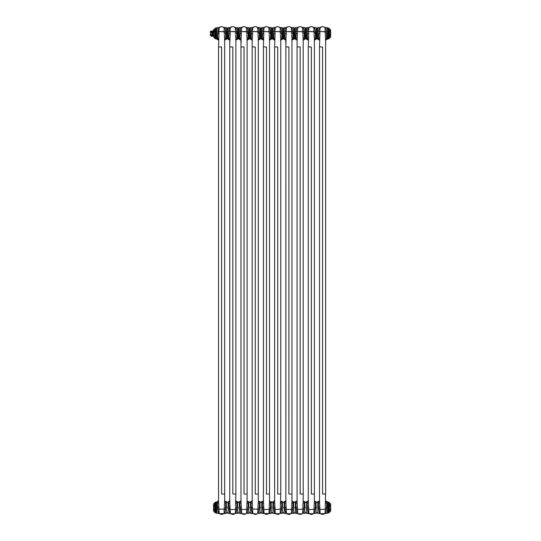 <?xml version="1.0" encoding="UTF-8"?>
<svg xmlns="http://www.w3.org/2000/svg" width="541" height="541" viewBox="0 0 541 541"><rect width="100%" height="100%" fill="white"/><g stroke="black" fill="none" stroke-linecap="round" stroke-linejoin="round"><path stroke-width="0.81" d="M224.643 496.834L224.657 502.528L224.657 494.007L221.607 494.007L221.607 344.062M225.888 502.67L225.874 502.136A1.217 1.123 180 0 1 224.671 501.013L224.671 502.528M225.874 502.136L225.874 503.387A1.217 0.866 180 0 1 224.643 502.528L224.292 506.464M225.529 505.531L225.617 505.084M224.366 509.392L224.278 508.317M218.544 501.013L218.544 496.834L218.544 501.013A1.217 1.123 180 0 1 217.326 502.136L217.326 502.136A1.217 1.123 0 0 0 218.544 501.013L218.544 502.528A1.217 0.866 0 0 1 217.326 503.387L217.326 502.136M218.949 33.941L218.557 46.993L221.607 46.993L221.607 494.007M224.671 494.007L224.671 38.472L224.319 34.644M225.874 503.387L225.049 512.76C224.177 513.551 224.177 513.551 225.049 512.76C224.177 513.551 224.177 513.551 225.049 512.76A1.217 1.035 -143.4 0 0 224.069 513.125C223.447 513.808 223.447 513.808 224.069 513.125C223.447 513.808 223.447 513.808 224.069 513.125C223.447 513.808 223.447 513.808 224.069 513.125C223.447 513.808 223.447 513.808 224.069 513.125C223.447 513.808 223.447 513.808 224.069 513.125C223.447 513.808 223.447 513.808 224.069 513.125A3.05 3.05 0 0 1 223.575 513.646L223.582 513.639A3.05 3.05 0 0 1 219.173 513.125C219.802 513.815 219.802 513.815 219.173 513.125C219.802 513.815 219.802 513.815 219.173 513.125C219.802 513.815 219.802 513.815 219.173 513.125L218.544 501.162M224.772 501.318L224.481 500.851L226.361 501.676L226.361 513.382L223.555 513.659A3.05 3.05 0 0 1 219.173 513.125A1.217 1.035 -36.6 0 0 218.192 512.76L217.326 503.387M225.327 507.526L224.258 507.526L224.069 513.125A3.05 3.05 0 0 1 223.575 513.646L224.069 513.125A3.05 3.05 0 0 1 219.173 513.125C220.802 514.748 222.432 514.748 224.069 513.125A3.05 3.05 0 0 1 219.173 513.125M218.78 511.401L219.078 512.976M223.595 27.368L226.361 27.618L226.361 39.324L224.671 39.987A1.217 1.123 0 0 1 225.888 38.864L225.489 31.858L225.347 33.474L224.285 33.474L224.069 27.875C223.419 27.172 223.419 27.172 224.069 27.875C223.419 27.172 223.419 27.172 224.069 27.875C223.419 27.172 223.419 27.172 224.069 27.875C223.419 27.172 223.419 27.172 224.069 27.875A3.05 3.05 0 0 0 219.173 27.875C219.802 27.185 219.802 27.185 219.173 27.875C219.802 27.185 219.802 27.185 219.173 27.875C219.802 27.185 219.802 27.185 219.173 27.875C219.802 27.185 219.802 27.185 219.173 27.875A1.217 1.035 36.6 0 1 218.192 28.24L218.037 28.443M218.544 39.987L218.544 38.472L218.544 39.987A1.217 1.123 0 0 0 217.34 38.864L217.888 33.474L218.956 33.474L218.855 31.52L225.489 31.858L225.117 28.321M218.544 38.472L218.544 39.764M225.049 28.24C224.143 27.422 224.143 27.422 225.049 28.24A1.217 1.035 -36.6 0 1 224.082 27.895M225.888 37.613A1.217 0.866 0 0 0 224.671 38.472L224.501 40.149M217.34 38.864L217.34 37.613A1.217 0.866 0 0 1 218.571 38.472M217.888 33.474L218.192 28.24C219.071 27.442 219.071 27.442 218.192 28.24M217.752 31.858L218.855 31.52L219.173 27.875A3.05 3.05 0 0 1 224.069 27.875L223.548 27.334M216.001 37.349L216.001 33.474M226.361 27.618L227.213 28.47L227.213 33.474C227.213 39.892 227.213 39.892 227.213 33.474C227.213 27.05 227.213 27.05 227.213 33.474C227.213 27.05 227.213 27.05 227.213 33.474C227.213 39.892 227.213 39.892 227.213 33.474L227.213 38.472L226.361 39.324M218.422 501.311L218.706 500.851L216.853 501.676L216.853 513.382L223.568 513.652L224.069 513.125L223.305 513.95M218.192 512.76C219.071 513.558 219.071 513.558 218.192 512.76M216.001 507.526L216.001 503.651M227.213 507.526C227.213 513.95 227.213 513.95 227.213 507.526C227.213 501.108 227.213 501.108 227.213 507.526C227.213 501.108 227.213 501.108 227.213 507.526C227.213 513.95 227.213 513.95 227.213 507.526M235.511 506.464L235.869 494.007L232.826 494.007L232.826 344.062M236.748 505.531L236.836 505.084M235.578 509.392L235.491 508.317M229.641 501.311L229.763 496.834L229.763 501.013A1.217 1.123 180 0 1 228.545 502.136L228.545 502.136A1.217 1.123 0 0 0 229.763 501.013L229.763 502.528L229.925 500.851L227.213 502.528L226.361 501.676M229.79 39.993L229.776 46.993L232.826 46.993L232.826 494.007M229.776 44.166L230.168 33.941M235.883 494.007L235.883 38.472L235.538 34.644M237.107 502.67L236.261 512.76C235.396 513.551 235.396 513.551 236.261 512.76C235.396 513.551 235.396 513.551 236.261 512.76A1.217 1.035 -143.4 0 0 235.288 513.125C234.666 513.808 234.666 513.808 235.288 513.125C234.666 513.808 234.666 513.808 235.288 513.125C234.666 513.808 234.666 513.808 235.288 513.125C234.666 513.808 234.666 513.808 235.288 513.125C234.666 513.808 234.666 513.808 235.288 513.125C234.666 513.808 234.666 513.808 235.288 513.125A3.05 3.05 0 0 1 234.787 513.646L235.288 513.125A3.05 3.05 0 0 1 230.385 513.125C231.014 513.815 231.014 513.815 230.385 513.125C231.014 513.815 231.014 513.815 230.385 513.125C231.014 513.815 231.014 513.815 230.385 513.125L229.763 502.528A1.217 0.866 0 0 1 228.545 503.387L228.545 502.136M237.093 502.136A1.217 1.123 180 0 1 235.883 501.013L237.58 501.676L237.58 513.382L235.578 513.362M235.551 513.382L234.794 513.639A3.05 3.05 0 0 0 235.288 513.125A3.05 3.05 0 0 1 230.385 513.125A1.217 1.035 -36.6 0 0 229.411 512.76L229.08 507.526L228.951 509.142L230.047 509.48L235.592 509.48L235.288 513.125L234.517 513.95M230.385 513.125A3.05 3.05 0 0 0 230.885 513.646A3.05 3.05 0 0 1 230.385 513.125C232.021 514.748 233.651 514.748 235.288 513.125L234.774 513.659A3.05 3.05 0 0 1 230.892 513.659L234.774 513.659A3.05 3.05 0 0 1 230.892 513.659L228.072 513.382L228.072 501.676M229.993 511.265L230.297 512.976M229.763 501.162L229.763 46.993M230.148 507.526L229.08 507.526L228.545 503.387M236.545 507.526L235.477 507.526L235.592 509.48L236.694 509.142M235.565 27.632L237.58 27.618L237.58 39.324L235.883 39.987A1.217 1.123 0 0 1 237.107 38.864L236.708 31.858L236.566 33.474L235.504 33.474L235.288 27.875C234.638 27.172 234.638 27.172 235.288 27.875C234.638 27.172 234.638 27.172 235.288 27.875C234.638 27.172 234.638 27.172 235.288 27.875A3.05 3.05 0 0 0 230.385 27.875C231.014 27.185 231.014 27.185 230.385 27.875C231.014 27.185 231.014 27.185 230.385 27.875C231.014 27.185 231.014 27.185 230.385 27.875C231.014 27.185 231.014 27.185 230.385 27.875A1.217 1.035 36.6 0 1 229.411 28.24L229.256 28.443M229.763 39.987L229.763 38.472L229.763 39.987A1.217 1.123 0 0 0 228.559 38.864L229.107 33.474L230.175 33.474L230.074 31.52L236.708 31.858L236.329 28.321M229.763 38.472L229.763 39.764M229.107 33.474L229.073 32.737M236.261 28.24C235.362 27.422 235.362 27.422 236.261 28.24A1.217 1.035 -36.6 0 1 235.301 27.895M237.107 37.613A1.217 0.866 0 0 0 235.883 38.472L235.72 40.149M228.559 38.864L228.559 37.613A1.217 0.866 0 0 1 229.79 38.472M235.551 27.618L234.767 27.334L235.288 27.875A3.05 3.05 0 0 0 230.385 27.875L230.074 31.52L228.965 31.858L229.411 28.24C230.29 27.442 230.29 27.442 229.411 28.24M237.58 27.618L238.432 28.47L238.432 33.474C238.432 39.892 238.432 39.892 238.432 33.474C238.432 27.05 238.432 27.05 238.432 33.474C238.432 27.05 238.432 27.05 238.432 33.474C238.432 39.892 238.432 39.892 238.432 33.474L238.432 38.472L237.58 39.324M229.411 512.76C230.29 513.558 230.29 513.558 229.411 512.76M238.432 507.526C238.432 513.95 238.432 513.95 238.432 507.526C238.432 501.108 238.432 501.108 238.432 507.526C238.432 501.108 238.432 501.108 238.432 507.526C238.432 513.95 238.432 513.95 238.432 507.526M247.088 496.834L247.088 502.528L247.088 494.007L244.038 494.007L244.038 344.062M248.319 502.67L248.312 502.136A1.217 1.123 180 0 1 247.102 501.013L246.723 506.464M247.075 501.013L247.075 496.834M247.967 505.531L248.049 505.084M246.797 509.392L246.71 508.317M240.982 501.013L240.982 496.834L240.982 501.013A1.217 1.123 180 0 1 239.764 502.136L239.764 502.136A1.217 1.123 0 0 0 240.982 501.013L240.982 502.528A1.217 0.866 0 0 1 239.764 503.387L239.764 502.136M239.771 38.864L239.771 37.613L239.771 38.864A1.217 1.123 0 0 1 240.982 39.987L240.982 496.834M240.982 39.987L241.381 33.941M247.102 494.007L247.102 38.472L246.757 34.644M248.312 502.136L247.48 512.76C246.608 513.551 246.608 513.551 247.48 512.76C246.608 513.551 246.608 513.551 247.48 512.76A1.217 1.035 -143.4 0 0 246.5 513.125C245.878 513.808 245.878 513.808 246.5 513.125C245.878 513.808 245.878 513.808 246.5 513.125C245.878 513.808 245.878 513.808 246.5 513.125C245.878 513.808 245.878 513.808 246.5 513.125C245.878 513.808 245.878 513.808 246.5 513.125C245.878 513.808 245.878 513.808 246.5 513.125A3.05 3.05 0 0 1 246.006 513.646L246.054 513.612M247.203 501.318L248.799 501.676L248.799 513.382L246.791 513.362M246.033 513.625L246.013 513.639A3.05 3.05 0 0 0 246.5 513.125A3.05 3.05 0 0 1 241.604 513.125C242.233 513.815 242.233 513.815 241.604 513.125C242.233 513.815 242.233 513.815 241.604 513.125C242.233 513.815 242.233 513.815 241.604 513.125L240.982 501.162M246.77 513.382L245.993 513.659A3.05 3.05 0 0 1 241.604 513.125A1.217 1.035 -36.6 0 0 240.623 512.76L240.299 507.526L240.17 509.142L241.266 509.48M241.212 511.265L241.516 512.976M241.367 507.526L240.299 507.526L239.764 503.387M247.758 507.526L246.696 507.526L246.5 513.125A3.05 3.05 0 0 1 241.604 513.125C243.24 514.748 244.87 514.748 246.5 513.125L245.993 513.659A3.05 3.05 0 0 1 241.604 513.125M246.784 27.632L248.799 27.618L248.799 39.324L247.102 39.987A1.217 1.123 0 0 1 248.319 38.864L247.927 31.858L247.785 33.474L246.716 33.474L246.5 27.875C245.857 27.172 245.857 27.172 246.5 27.875C245.857 27.172 245.857 27.172 246.5 27.875C245.857 27.172 245.857 27.172 246.5 27.875C245.857 27.172 245.857 27.172 246.5 27.875A3.05 3.05 0 0 0 241.604 27.875C242.233 27.185 242.233 27.185 241.604 27.875C242.233 27.185 242.233 27.185 241.604 27.875C242.233 27.185 242.233 27.185 241.604 27.875C242.233 27.185 242.233 27.185 241.604 27.875A1.217 1.035 36.6 0 1 240.623 28.24L240.475 28.443M241.009 38.472A1.217 0.866 0 0 0 239.771 37.613L240.326 33.474L241.387 33.474L241.293 31.52L247.927 31.858L247.548 28.321M240.982 38.472L240.982 39.764M240.887 39.689L241.009 44.166L241.164 40.149L239.284 39.324L239.284 27.618L238.432 28.47L238.432 38.472L239.284 39.324M240.326 33.474L240.292 32.737M247.48 28.24C246.574 27.422 246.574 27.422 247.48 28.24A1.217 1.035 -36.6 0 1 246.52 27.895M248.319 37.613A1.217 0.866 0 0 0 247.102 38.472L246.939 40.149M246.77 27.618L245.986 27.334L246.5 27.875A3.05 3.05 0 0 0 241.604 27.875L241.293 31.52L240.184 31.858L240.623 28.24C241.502 27.442 241.502 27.442 240.623 28.24M248.799 27.618L249.651 28.47L249.651 33.474C249.651 39.892 249.651 39.892 249.651 33.474C249.651 27.05 249.651 27.05 249.651 33.474C249.651 27.05 249.651 27.05 249.651 33.474C249.651 39.892 249.651 39.892 249.651 33.474L249.651 38.472L248.799 39.324M240.86 501.311L241.144 500.851L239.284 501.676L239.284 513.382L245.736 513.95M240.623 512.76C241.509 513.558 241.509 513.558 240.623 512.76M249.651 507.526C249.651 513.95 249.651 513.95 249.651 507.526C249.651 501.108 249.651 501.108 249.651 507.526C249.651 501.108 249.651 501.108 249.651 507.526C249.651 513.95 249.651 513.95 249.651 507.526M258.294 501.013L258.307 494.007L255.257 494.007L255.257 344.062M259.538 502.67L259.524 502.136A1.217 1.123 180 0 1 258.321 501.013L258.321 502.528M259.524 502.136L259.524 503.387A1.217 0.866 180 0 1 258.294 502.528L257.942 506.464M259.186 505.531L259.267 505.084M258.016 509.392L257.929 508.317M252.201 501.013L252.201 496.834L252.201 501.013A1.217 1.123 180 0 1 250.977 502.136L250.977 502.136A1.217 1.123 0 0 0 252.201 501.013L252.201 502.528A1.217 0.866 0 0 1 250.977 503.387L250.977 502.136M250.99 38.864L250.99 37.613L250.99 38.864A1.217 1.123 0 0 1 252.201 39.987L252.201 496.834M252.221 39.993L252.6 33.941M258.321 494.007L258.321 38.472L257.976 34.644M259.524 503.387L258.699 512.76C257.827 513.551 257.827 513.551 258.699 512.76C257.827 513.551 257.827 513.551 258.699 512.76A1.217 1.035 -143.4 0 0 257.719 513.125C257.097 513.808 257.097 513.808 257.719 513.125C257.097 513.808 257.097 513.808 257.719 513.125C257.097 513.808 257.097 513.808 257.719 513.125C257.097 513.808 257.097 513.808 257.719 513.125C257.097 513.808 257.097 513.808 257.719 513.125C257.097 513.808 257.097 513.808 257.719 513.125A3.05 3.05 0 0 1 257.225 513.646L257.266 513.612M258.422 501.318L260.011 501.676L260.011 513.382L258.01 513.362M257.245 513.625L257.218 513.652A3.05 3.05 0 0 1 252.823 513.125C253.452 513.815 253.452 513.815 252.823 513.125C253.452 513.815 253.452 513.815 252.823 513.125C253.452 513.815 253.452 513.815 252.823 513.125L252.201 501.162M252.424 511.265L252.728 512.976M252.579 507.526L251.518 507.526L251.389 509.142L250.977 503.387M258.977 507.526L257.908 507.526L257.719 513.125A3.05 3.05 0 0 1 252.823 513.125A1.217 1.035 -36.6 0 0 251.842 512.76L251.389 509.142L259.132 509.142M257.245 27.368L260.011 27.618L260.011 39.324L258.321 39.987A1.217 1.123 0 0 1 259.538 38.864L259.139 31.858L259.004 33.474L257.935 33.474L257.719 27.875C257.076 27.172 257.076 27.172 257.719 27.875C257.076 27.172 257.076 27.172 257.719 27.875C257.076 27.172 257.076 27.172 257.719 27.875C257.076 27.172 257.076 27.172 257.719 27.875A3.05 3.05 0 0 0 252.823 27.875C253.452 27.185 253.452 27.185 252.823 27.875C253.452 27.185 253.452 27.185 252.823 27.875C253.452 27.185 253.452 27.185 252.823 27.875C253.452 27.185 253.452 27.185 252.823 27.875A1.217 1.035 36.6 0 1 251.842 28.24L251.687 28.443M252.201 39.764L252.201 38.472A1.217 0.866 0 0 0 250.99 37.613L251.538 33.474L252.606 33.474L252.505 31.52L259.139 31.858L258.767 28.321M251.538 33.474L251.511 32.737M258.699 28.24C257.793 27.422 257.793 27.422 258.699 28.24A1.217 1.035 -36.6 0 1 257.732 27.895M259.538 37.613A1.217 0.866 0 0 0 258.321 38.472L258.158 40.149M257.198 27.334L257.719 27.875A3.05 3.05 0 0 0 252.823 27.875L252.505 31.52L251.403 31.858L251.842 28.24C252.721 27.442 252.721 27.442 251.842 28.24M260.011 27.618L260.87 28.47L260.87 33.474C260.87 39.892 260.87 39.892 260.87 33.474C260.87 27.05 260.87 27.05 260.87 33.474C260.87 27.05 260.87 27.05 260.87 33.474C260.87 39.892 260.87 39.892 260.87 33.474L260.87 38.472L260.011 39.324M252.079 501.311L252.363 500.851L250.503 501.676L250.503 513.382L253.33 513.659A3.05 3.05 0 0 1 252.823 513.125C254.453 514.748 256.089 514.748 257.719 513.125A3.05 3.05 0 0 1 252.823 513.125M251.842 512.76C252.721 513.558 252.721 513.558 251.842 512.76M260.87 507.526C260.87 513.95 260.87 513.95 260.87 507.526C260.87 501.108 260.87 501.108 260.87 507.526C260.87 501.108 260.87 501.108 260.87 507.526C260.87 513.95 260.87 513.95 260.87 507.526M269.513 501.013L269.526 494.007L266.476 494.007L266.476 344.062M270.757 502.67L270.743 502.136A1.217 1.123 180 0 1 269.54 501.013L269.54 502.528M270.743 502.136L270.743 503.387A1.217 0.866 180 0 1 269.513 502.528L269.161 506.464M270.399 505.531L270.486 505.084M269.235 509.392L269.147 508.317M263.413 501.013L263.413 496.834L263.413 501.013A1.217 1.123 180 0 1 262.196 502.136L262.196 502.136A1.217 1.123 0 0 0 263.413 501.013L263.413 502.528A1.217 0.866 0 0 1 262.196 503.387L262.196 502.136M263.819 33.941L263.426 46.993L266.476 46.993L266.476 494.007M269.54 494.007L269.54 38.472L269.188 34.644M270.743 503.387L269.918 512.76C269.046 513.551 269.046 513.551 269.918 512.76C269.046 513.551 269.046 513.551 269.918 512.76A1.217 1.035 -143.4 0 0 268.938 513.125C268.316 513.808 268.316 513.808 268.938 513.125C268.316 513.808 268.316 513.808 268.938 513.125C268.316 513.808 268.316 513.808 268.938 513.125C268.316 513.808 268.316 513.808 268.938 513.125C268.316 513.808 268.316 513.808 268.938 513.125C268.316 513.808 268.316 513.808 268.938 513.125A3.05 3.05 0 0 1 268.444 513.646L268.451 513.639A3.05 3.05 0 0 1 264.042 513.125C264.671 513.815 264.671 513.815 264.042 513.125C264.671 513.815 264.671 513.815 264.042 513.125C264.671 513.815 264.671 513.815 264.042 513.125L263.413 501.162M269.641 501.318L271.23 501.676L271.23 513.382L268.424 513.659A3.05 3.05 0 0 1 264.042 513.125A1.217 1.035 -36.6 0 0 263.061 512.76L262.737 507.526L262.608 509.142L263.704 509.48L269.242 509.48L268.938 513.125A3.05 3.05 0 0 1 264.042 513.125C265.672 514.748 267.308 514.748 268.938 513.125A3.05 3.05 0 0 1 264.042 513.125M263.291 501.311L263.575 500.851L261.722 501.676L261.722 513.382L268.485 513.612L268.174 513.95L268.938 513.125A3.05 3.05 0 0 1 268.444 513.646L268.174 513.95M263.643 511.265L263.947 512.976M263.798 507.526L262.737 507.526L262.196 503.387M270.196 507.526L269.127 507.526L269.242 509.48L270.344 509.142M268.464 27.368L271.23 27.618L271.23 39.324L269.54 39.987A1.217 1.123 0 0 1 270.757 38.864L270.358 31.858L270.216 33.474L269.154 33.474L268.938 27.875C268.289 27.172 268.289 27.172 268.938 27.875C268.289 27.172 268.289 27.172 268.938 27.875C268.289 27.172 268.289 27.172 268.938 27.875C268.289 27.172 268.289 27.172 268.938 27.875A3.05 3.05 0 0 0 264.042 27.875C264.671 27.185 264.671 27.185 264.042 27.875C264.671 27.185 264.671 27.185 264.042 27.875C264.671 27.185 264.671 27.185 264.042 27.875C264.671 27.185 264.671 27.185 264.042 27.875A1.217 1.035 36.6 0 1 263.061 28.24L262.906 28.443M263.413 39.987L263.413 38.472L263.413 39.987A1.217 1.123 0 0 0 262.209 38.864L262.757 33.474L263.825 33.474L263.724 31.52L270.358 31.858L269.986 28.321M263.413 38.472L263.413 39.764M262.757 33.474L262.73 32.737M269.918 28.24C269.012 27.422 269.012 27.422 269.918 28.24A1.217 1.035 -36.6 0 1 268.951 27.895M270.757 37.613A1.217 0.866 0 0 0 269.54 38.472L269.371 40.149M262.209 38.864L262.209 37.613A1.217 0.866 0 0 1 263.44 38.472M268.417 27.334L268.938 27.875A3.05 3.05 0 0 0 264.042 27.875L263.724 31.52L262.622 31.858L263.061 28.24C263.94 27.442 263.94 27.442 263.061 28.24M271.23 27.618L272.082 28.47L272.082 33.474C272.082 39.892 272.082 39.892 272.082 33.474C272.082 27.05 272.082 27.05 272.082 33.474C272.082 27.05 272.082 27.05 272.082 33.474C272.082 39.892 272.082 39.892 272.082 33.474L272.082 38.472L271.23 39.324M263.061 512.76C263.94 513.558 263.94 513.558 263.061 512.76M272.082 507.526C272.082 513.95 272.082 513.95 272.082 507.526C272.082 501.108 272.082 501.108 272.082 507.526C272.082 501.108 272.082 501.108 272.082 507.526C272.082 513.95 272.082 513.95 272.082 507.526M280.38 506.464L280.745 494.007L277.695 494.007L277.695 344.062M281.618 505.531L281.705 505.084M280.448 509.392L280.36 508.317M274.632 501.013L274.632 496.834L274.632 501.013A1.217 1.123 180 0 1 273.415 502.136L273.415 502.136A1.217 1.123 0 0 0 274.632 501.013L274.632 502.528A1.217 0.866 0 0 1 273.415 503.387L273.415 502.136M275.038 33.941L274.645 46.993L277.695 46.993L277.695 494.007M280.752 494.007L280.752 38.472L280.407 34.644M281.976 502.67L281.131 512.76C280.265 513.551 280.265 513.551 281.131 512.76C280.265 513.551 280.265 513.551 281.131 512.76A1.217 1.035 -143.4 0 0 280.157 513.125C279.535 513.808 279.535 513.808 280.157 513.125C279.535 513.808 279.535 513.808 280.157 513.125C279.535 513.808 279.535 513.808 280.157 513.125C279.535 513.808 279.535 513.808 280.157 513.125C279.535 513.808 279.535 513.808 280.157 513.125C279.535 513.808 279.535 513.808 280.157 513.125A3.05 3.05 0 0 1 279.656 513.646L279.663 513.639A3.05 3.05 0 0 1 275.761 513.659L279.65 513.652A3.05 3.05 0 0 1 275.761 513.659L272.941 513.382L272.941 501.676L274.794 500.851L274.517 501.304M281.962 502.136A1.217 1.123 180 0 1 280.752 501.013L282.449 501.676L282.449 513.382L280.448 513.362M281.415 507.526L280.346 507.526L280.157 513.125A3.05 3.05 0 0 1 279.656 513.646L280.157 513.125A3.05 3.05 0 0 1 275.254 513.125C275.89 513.815 275.89 513.815 275.254 513.125C275.89 513.815 275.89 513.815 275.254 513.125C275.89 513.815 275.89 513.815 275.254 513.125L274.632 501.162M280.421 513.382L279.643 513.659L280.157 513.125A3.05 3.05 0 0 1 275.254 513.125A3.05 3.05 0 0 0 275.754 513.646A3.05 3.05 0 0 1 275.254 513.125A1.217 1.035 -36.6 0 0 274.28 512.76L273.949 507.526L273.827 509.142L274.923 509.48L281.563 509.142M274.862 511.265L275.166 512.976M275.017 507.526L273.949 507.526L273.415 503.387M280.434 27.632L282.449 27.618L282.449 39.324L280.752 39.987A1.217 1.123 0 0 1 281.976 38.864L281.577 31.858L281.435 33.474L280.373 33.474L280.157 27.875C279.508 27.172 279.508 27.172 280.157 27.875C279.508 27.172 279.508 27.172 280.157 27.875C279.508 27.172 279.508 27.172 280.157 27.875A3.05 3.05 0 0 0 275.254 27.875C275.883 27.185 275.883 27.185 275.254 27.875C275.883 27.185 275.883 27.185 275.254 27.875C275.883 27.185 275.883 27.185 275.254 27.875C275.883 27.185 275.883 27.185 275.254 27.875A1.217 1.035 36.6 0 1 274.28 28.24L274.125 28.443M274.632 39.987L274.632 38.472L274.632 39.987A1.217 1.123 0 0 0 273.428 38.864L273.976 33.474L275.044 33.474L274.943 31.52L281.577 31.858L281.131 28.24C280.231 27.422 280.231 27.422 281.131 28.24A1.217 1.035 -36.6 0 1 280.17 27.895M274.632 38.472L274.632 39.764M273.976 33.474L273.942 32.737M281.976 37.613A1.217 0.866 0 0 0 280.752 38.472L280.59 40.149M273.428 38.864L273.428 37.613A1.217 0.866 0 0 1 274.659 38.472M280.421 27.618L279.636 27.334L280.157 27.875A3.05 3.05 0 0 0 275.254 27.875L274.943 31.52L273.834 31.858L274.28 28.24C275.159 27.442 275.159 27.442 274.28 28.24M282.449 27.618L283.301 28.47L283.301 33.474C283.301 39.892 283.301 39.892 283.301 33.474C283.301 27.05 283.301 27.05 283.301 33.474C283.301 27.05 283.301 27.05 283.301 33.474C283.301 39.892 283.301 39.892 283.301 33.474L283.301 38.472L282.449 39.324M274.28 512.76C275.159 513.558 275.159 513.558 274.28 512.76M283.301 507.526C283.301 513.95 283.301 513.95 283.301 507.526C283.301 501.108 283.301 501.108 283.301 507.526C283.301 501.108 283.301 501.108 283.301 507.526C283.301 513.95 283.301 513.95 283.301 507.526M291.957 496.834L291.957 502.528L291.957 494.007L288.914 494.007L288.914 46.993L285.864 46.993L285.851 501.013A1.217 1.123 180 0 1 284.634 502.136L284.634 502.136A1.217 1.123 0 0 0 285.851 501.013L285.851 496.834M293.188 502.67L293.181 502.136A1.217 1.123 180 0 1 291.971 501.013L291.592 506.464M291.944 501.013L291.944 496.834M292.837 505.531L292.918 505.084M291.667 509.392L291.579 508.317M284.64 38.864L284.64 37.613L284.64 38.864A1.217 1.123 0 0 1 285.851 39.987L285.864 46.993M285.851 39.987L286.25 33.941M291.971 494.007L291.971 38.472L291.626 34.644M293.181 502.136L292.35 512.76C291.477 513.551 291.477 513.551 292.35 512.76C291.477 513.551 291.477 513.551 292.35 512.76A1.217 1.035 -143.4 0 0 291.369 513.125C290.747 513.808 290.747 513.808 291.369 513.125C290.747 513.808 290.747 513.808 291.369 513.125C290.747 513.808 290.747 513.808 291.369 513.125C290.747 513.808 290.747 513.808 291.369 513.125C290.747 513.808 290.747 513.808 291.369 513.125C290.747 513.808 290.747 513.808 291.369 513.125A3.05 3.05 0 0 1 290.875 513.646L290.923 513.612M292.072 501.318L293.668 501.676L293.668 513.382L291.66 513.362M290.902 513.625L290.882 513.639A3.05 3.05 0 0 0 291.369 513.125A3.05 3.05 0 0 1 286.473 513.125C287.102 513.815 287.102 513.815 286.473 513.125C287.102 513.815 287.102 513.815 286.473 513.125C287.102 513.815 287.102 513.815 286.473 513.125C287.102 513.815 287.102 513.815 286.473 513.125L285.851 502.528A1.217 0.866 0 0 1 284.634 503.387L284.634 502.136M291.64 513.382L290.862 513.659A3.05 3.05 0 0 1 286.75 513.443A3.05 3.05 0 0 0 286.973 513.646L290.869 513.652A3.05 3.05 0 0 1 286.98 513.659L284.153 513.382L284.153 501.676L286.013 500.851L285.851 502.528L285.851 501.162M286.081 511.265L286.385 512.976M286.236 507.526L285.168 507.526L285.039 509.142L284.634 503.387M292.627 507.526L291.565 507.526L291.369 513.125A3.05 3.05 0 0 1 286.473 513.125A1.217 1.035 -36.6 0 0 285.492 512.76L285.039 509.142L286.135 509.48M291.653 27.632L293.668 27.618L293.668 39.324L291.971 39.987A1.217 1.123 0 0 1 293.188 38.864L292.796 31.858L292.654 33.474L291.585 33.474L291.369 27.875C290.727 27.172 290.727 27.172 291.369 27.875C290.727 27.172 290.727 27.172 291.369 27.875C290.727 27.172 290.727 27.172 291.369 27.875C290.727 27.172 290.727 27.172 291.369 27.875A3.05 3.05 0 0 0 286.473 27.875C287.102 27.185 287.102 27.185 286.473 27.875C287.102 27.185 287.102 27.185 286.473 27.875C287.102 27.185 287.102 27.185 286.473 27.875C287.102 27.185 287.102 27.185 286.473 27.875A1.217 1.035 36.6 0 1 285.492 28.24L285.344 28.443M285.878 38.472A1.217 0.866 0 0 0 284.64 37.613L285.195 33.474L286.257 33.474L286.162 31.52L292.796 31.858L292.35 28.24C291.443 27.422 291.443 27.422 292.35 28.24A1.217 1.035 -36.6 0 1 291.389 27.895M285.851 38.472L285.851 39.764M285.756 39.689L285.878 44.166L286.04 40.149L284.153 39.324L284.153 27.618L283.301 28.47L283.301 38.472L284.153 39.324M285.195 33.474L285.161 32.737M293.188 37.613A1.217 0.866 0 0 0 291.971 38.472L291.809 40.149M291.64 27.618L290.855 27.334L291.369 27.875A3.05 3.05 0 0 0 286.473 27.875L286.162 31.52L285.053 31.858L285.492 28.24C286.372 27.442 286.372 27.442 285.492 28.24M293.668 27.618L294.52 28.47L294.52 33.474C294.52 39.892 294.52 39.892 294.52 33.474C294.52 27.05 294.52 27.05 294.52 33.474C294.52 27.05 294.52 27.05 294.52 33.474C294.52 39.892 294.52 39.892 294.52 33.474L294.52 38.472L293.668 39.324M285.492 512.76C286.378 513.558 286.378 513.558 285.492 512.76M294.52 507.526C294.52 513.95 294.52 513.95 294.52 507.526C294.52 501.108 294.52 501.108 294.52 507.526C294.52 501.108 294.52 501.108 294.52 507.526C294.52 513.95 294.52 513.95 294.52 507.526M303.163 501.013L303.176 494.007L300.127 494.007L300.127 344.062M304.407 502.67L304.394 502.136A1.217 1.123 180 0 1 303.19 501.013L303.19 502.528M304.394 502.136L304.394 503.387A1.217 0.866 180 0 1 303.163 502.528L302.811 506.464M304.056 505.531L304.137 505.084M302.886 509.392L302.798 508.317M297.07 501.013L297.07 496.834L297.07 501.013A1.217 1.123 180 0 1 295.846 502.136L295.846 502.136A1.217 1.123 0 0 0 297.07 501.013L297.07 502.528A1.217 0.866 0 0 1 295.846 503.387L295.846 502.136M295.859 38.864L295.859 37.613L295.859 38.864A1.217 1.123 0 0 1 297.07 39.987L297.07 496.834M297.09 39.993L297.469 33.941M303.19 494.007L303.19 38.472L302.845 34.644M304.394 503.387L303.569 512.76C302.696 513.551 302.696 513.551 303.569 512.76C302.696 513.551 302.696 513.551 303.569 512.76A1.217 1.035 -143.4 0 0 302.588 513.125C301.966 513.808 301.966 513.808 302.588 513.125C301.966 513.808 301.966 513.808 302.588 513.125C301.966 513.808 301.966 513.808 302.588 513.125C301.966 513.808 301.966 513.808 302.588 513.125C301.966 513.808 301.966 513.808 302.588 513.125C301.966 513.808 301.966 513.808 302.588 513.125A3.05 3.05 0 0 1 302.094 513.646L302.135 513.612M303.291 501.318L304.881 501.676L304.881 513.382L302.879 513.362M302.115 513.625L302.088 513.652A3.05 3.05 0 0 1 297.692 513.125C298.321 513.815 298.321 513.815 297.692 513.125C298.321 513.815 298.321 513.815 297.692 513.125C298.321 513.815 298.321 513.815 297.692 513.125C298.321 513.815 298.321 513.815 297.692 513.125L297.07 501.162M297.293 511.265L297.597 512.976M297.449 507.526L296.387 507.526L296.258 509.142L295.846 503.387M303.846 507.526L302.777 507.526L302.588 513.125A3.05 3.05 0 0 1 297.692 513.125A1.217 1.035 -36.6 0 0 296.711 512.76L296.258 509.142L297.354 509.48M302.115 27.368L304.881 27.618L304.881 39.324L303.19 39.987A1.217 1.123 0 0 1 304.407 38.864L304.008 31.858L303.873 33.474L302.804 33.474L302.588 27.875C301.946 27.172 301.946 27.172 302.588 27.875C301.946 27.172 301.946 27.172 302.588 27.875C301.946 27.172 301.946 27.172 302.588 27.875C301.946 27.172 301.946 27.172 302.588 27.875A3.05 3.05 0 0 0 297.692 27.875C298.321 27.185 298.321 27.185 297.692 27.875C298.321 27.185 298.321 27.185 297.692 27.875C298.321 27.185 298.321 27.185 297.692 27.875C298.321 27.185 298.321 27.185 297.692 27.875A1.217 1.035 36.6 0 1 296.711 28.24L296.556 28.443M297.07 39.764L297.07 38.472A1.217 0.866 0 0 0 295.859 37.613L296.407 33.474L297.476 33.474L297.374 31.52L304.008 31.858L303.569 28.24C302.662 27.422 302.662 27.422 303.569 28.24A1.217 1.035 -36.6 0 1 302.608 27.895M296.407 33.474L296.38 32.737M304.407 37.613A1.217 0.866 0 0 0 303.19 38.472L303.028 40.149M302.067 27.334L302.588 27.875A3.05 3.05 0 0 0 297.692 27.875L297.374 31.52L296.272 31.858L296.711 28.24C297.591 27.442 297.591 27.442 296.711 28.24M304.881 27.618L305.739 28.47L305.739 33.474C305.739 39.892 305.739 39.892 305.739 33.474C305.739 27.05 305.739 27.05 305.739 33.474C305.739 27.05 305.739 27.05 305.739 33.474C305.739 39.892 305.739 39.892 305.739 33.474L305.739 38.472L304.881 39.324M296.948 501.311L297.232 500.851L295.372 501.676L295.372 513.382L298.199 513.659A3.05 3.05 0 0 1 297.692 513.125C299.322 514.748 300.958 514.748 302.588 513.125A3.05 3.05 0 0 1 297.692 513.125M296.711 512.76C297.591 513.558 297.591 513.558 296.711 512.76M305.739 507.526C305.739 513.95 305.739 513.95 305.739 507.526C305.739 501.108 305.739 501.108 305.739 507.526C305.739 501.108 305.739 501.108 305.739 507.526C305.739 513.95 305.739 513.95 305.739 507.526M314.382 501.013L314.395 494.007L311.346 494.007L311.346 344.062M315.626 502.67L315.613 502.136A1.217 1.123 180 0 1 314.409 501.013L314.409 502.528M315.613 502.136L315.613 503.387A1.217 0.866 180 0 1 314.382 502.528L314.03 506.464M315.268 505.531L315.356 505.084M314.105 509.392L314.017 508.317M308.282 501.013L308.282 496.834L308.282 501.013A1.217 1.123 180 0 1 307.065 502.136L307.065 502.136A1.217 1.123 0 0 0 308.282 501.013L308.282 502.528A1.217 0.866 0 0 1 307.065 503.387L307.065 502.136M308.688 33.941L308.296 46.993L311.346 46.993L311.346 494.007M314.409 494.007L314.409 38.472L314.057 34.644M315.613 503.387L314.788 512.76C313.915 513.551 313.915 513.551 314.788 512.76C313.915 513.551 313.915 513.551 314.788 512.76A1.217 1.035 -143.4 0 0 313.807 513.125C313.185 513.808 313.185 513.808 313.807 513.125C313.185 513.808 313.185 513.808 313.807 513.125C313.185 513.808 313.185 513.808 313.807 513.125C313.185 513.808 313.185 513.808 313.807 513.125C313.185 513.808 313.185 513.808 313.807 513.125C313.185 513.808 313.185 513.808 313.807 513.125A3.05 3.05 0 0 1 313.313 513.646L313.32 513.639A3.05 3.05 0 0 1 309.182 513.443A3.05 3.05 0 0 0 309.405 513.646L313.307 513.652A3.05 3.05 0 0 1 309.418 513.659L306.591 513.382L306.591 501.676L308.444 500.851L308.167 501.304M314.51 501.318L316.1 501.676L316.1 513.382L314.098 513.362L313.043 513.95L313.807 513.125A3.05 3.05 0 0 1 308.911 513.125C309.54 513.815 309.54 513.815 308.911 513.125C309.54 513.815 309.54 513.815 308.911 513.125C309.54 513.815 309.54 513.815 308.911 513.125C309.54 513.815 309.54 513.815 308.911 513.125L308.282 501.162M313.334 513.625L313.807 513.125A3.05 3.05 0 0 1 308.911 513.125A1.217 1.035 -36.6 0 0 307.93 512.76L307.606 507.526L307.477 509.142L308.573 509.48L314.111 509.48L313.807 513.125A3.05 3.05 0 0 1 313.313 513.646L313.354 513.612M308.512 511.265L308.816 512.976M308.668 507.526L307.606 507.526L307.065 503.387M315.065 507.526L313.996 507.526L314.111 509.48L315.214 509.142M313.334 27.368L316.1 27.618L316.1 39.324L314.409 39.987A1.217 1.123 0 0 1 315.626 38.864L315.227 31.858L315.085 33.474L314.023 33.474L313.807 27.875C313.158 27.172 313.158 27.172 313.807 27.875C313.158 27.172 313.158 27.172 313.807 27.875C313.158 27.172 313.158 27.172 313.807 27.875C313.158 27.172 313.158 27.172 313.807 27.875A3.05 3.05 0 0 0 308.911 27.875C309.54 27.185 309.54 27.185 308.911 27.875C309.54 27.185 309.54 27.185 308.911 27.875C309.54 27.185 309.54 27.185 308.911 27.875C309.54 27.185 309.54 27.185 308.911 27.875A1.217 1.035 36.6 0 1 307.93 28.24L307.775 28.443M308.282 39.987L308.282 38.472L308.282 39.987A1.217 1.123 0 0 0 307.078 38.864L307.626 33.474L308.695 33.474L308.593 31.52L315.227 31.858L314.788 28.24C313.881 27.422 313.881 27.422 314.788 28.24A1.217 1.035 -36.6 0 1 313.821 27.895M308.282 38.472L308.282 39.764M307.626 33.474L307.599 32.737M315.626 37.613A1.217 0.866 0 0 0 314.409 38.472L314.24 40.149M307.078 38.864L307.078 37.613A1.217 0.866 0 0 1 308.309 38.472M313.286 27.334L313.807 27.875A3.05 3.05 0 0 0 308.911 27.875L308.593 31.52L307.491 31.858L307.93 28.24C308.81 27.442 308.81 27.442 307.93 28.24M316.1 27.618L316.952 28.47L316.952 33.474C316.952 39.892 316.952 39.892 316.952 33.474C316.952 27.05 316.952 27.05 316.952 33.474C316.952 27.05 316.952 27.05 316.952 33.474C316.952 39.892 316.952 39.892 316.952 33.474L316.952 38.472L316.1 39.324M307.93 512.76C308.81 513.558 308.81 513.558 307.93 512.76M316.952 507.526C316.952 513.95 316.952 513.95 316.952 507.526C316.952 501.108 316.952 501.108 316.952 507.526C316.952 501.108 316.952 501.108 316.952 507.526C316.952 513.95 316.952 513.95 316.952 507.526M325.249 506.464L325.614 494.007L322.564 494.007L322.564 344.062M319.501 501.013L319.501 496.834L319.501 501.013A1.217 1.123 180 0 1 318.284 502.136L318.284 502.136A1.217 1.123 0 0 0 319.501 501.013L319.501 502.528A1.217 0.866 0 0 1 318.284 503.387L318.284 502.136M319.907 33.941L319.515 46.993L322.564 46.993L322.564 494.007M325.621 494.007L325.621 38.472L325.269 34.516M326.845 502.67L326.007 512.76C325.134 513.551 325.134 513.551 326.007 512.76C325.134 513.551 325.134 513.551 326.007 512.76A1.217 1.035 -143.4 0 0 325.026 513.125C324.404 513.808 324.404 513.808 325.026 513.125C324.404 513.808 324.404 513.808 325.026 513.125C324.404 513.808 324.404 513.808 325.026 513.125C324.404 513.808 324.404 513.808 325.026 513.125C324.404 513.808 324.404 513.808 325.026 513.125C324.404 513.808 324.404 513.808 325.026 513.125A3.05 3.05 0 0 1 324.526 513.646L324.532 513.639A3.05 3.05 0 0 1 320.63 513.659L324.519 513.652A3.05 3.05 0 0 1 320.63 513.659L317.81 513.382L317.81 501.676L319.663 500.851L319.386 501.304M326.832 502.136A1.217 1.123 180 0 1 325.621 501.013L327.319 501.676L327.319 513.382L325.317 513.362M326.284 507.526L325.215 507.526L325.026 513.125A3.05 3.05 0 0 1 324.526 513.646L325.026 513.125A3.05 3.05 0 0 1 320.13 513.125C320.759 513.815 320.759 513.815 320.13 513.125C320.759 513.815 320.759 513.815 320.13 513.125C320.759 513.815 320.759 513.815 320.13 513.125C320.759 513.815 320.759 513.815 320.13 513.125L319.501 501.162M325.29 513.382L324.512 513.659L325.026 513.125A3.05 3.05 0 0 1 320.13 513.125A3.05 3.05 0 0 0 320.624 513.646A3.05 3.05 0 0 1 320.13 513.125A1.217 1.035 -36.6 0 0 319.149 512.76L318.818 507.526L318.696 509.142L319.792 509.48L326.433 509.142M319.731 511.265L320.035 512.976M319.887 507.526L318.818 507.526L318.284 503.387M325.31 27.632L327.319 27.618L327.319 39.324L325.621 39.987A1.217 1.123 0 0 1 326.845 38.864L326.304 33.474L325.242 33.474L325.026 27.875C324.377 27.172 324.377 27.172 325.026 27.875C324.377 27.172 324.377 27.172 325.026 27.875C324.377 27.172 324.377 27.172 325.026 27.875A3.05 3.05 0 0 0 320.13 27.875C320.752 27.185 320.752 27.185 320.13 27.875C320.752 27.185 320.752 27.185 320.13 27.875C320.752 27.185 320.752 27.185 320.13 27.875C320.752 27.185 320.752 27.185 320.13 27.875A1.217 1.035 36.6 0 1 319.149 28.24L318.994 28.443M319.501 39.987L319.501 38.472L319.501 39.987A1.217 1.123 0 0 0 318.297 38.864L318.845 33.474L319.914 33.474L319.812 31.52L326.446 31.858L326.007 28.24C325.1 27.422 325.1 27.422 326.007 28.24M319.501 38.472L319.501 39.764M318.845 33.474L318.811 32.737M326.304 33.474L326.446 31.858M326.845 37.613A1.217 0.866 0 0 0 325.621 38.472L325.459 40.149M318.297 38.864L318.297 37.613A1.217 0.866 0 0 1 319.528 38.472M325.29 27.618L324.505 27.334L325.026 27.875A3.05 3.05 0 0 0 320.13 27.875L319.812 31.52L318.703 31.858L319.149 28.24C320.029 27.442 320.029 27.442 319.149 28.24M328.171 33.474L328.171 37.349M319.149 512.76C320.029 513.558 320.029 513.558 319.149 512.76M328.171 503.651L328.171 511.401M214.878 503.529L214.926 502.772A0.609 0.609 0 0 1 215.46 502.17L216.001 502.298L216.001 512.76L215.46 512.888A0.609 0.609 0 0 1 214.926 512.28L214.926 510.082L214.04 509.987A8.947 4.47 180 0 0 214.04 511.806L214.04 511.82A9.752 9.752 0 0 1 213.533 510.576L213.533 504.483A9.752 9.752 0 0 1 214.04 503.238L214.804 503.238L214.04 503.252A8.947 4.47 0 0 0 214.04 505.064L214.926 504.976L214.926 503.116M214.04 509.987L214.04 509.345A8.947 8.947 0 0 1 214.04 505.713L214.04 505.064M214.926 509.372L214.04 509.345M214.804 511.806L214.04 511.806L214.926 511.942L214.804 505.713L214.04 505.713M214.926 511.603L214.926 508.993M214.926 508.655L214.926 507.343M214.933 506.694L214.926 505.997M214.926 506.227L214.926 503.529L214.926 506.227M214.878 507.343L214.926 508.141M214.966 508.993L214.878 508.655L214.966 508.993M214.804 503.252L214.926 505.686M214.926 29.485L214.926 28.72A0.609 0.609 0 0 1 215.46 28.112L216.001 28.24L216.001 38.702L215.46 38.83A0.609 0.609 0 0 1 214.926 38.228L214.804 37.748L214.04 37.762A9.752 9.752 0 0 1 213.533 36.517L213.533 30.424A9.752 9.752 0 0 1 214.04 29.18L214.04 29.194A8.947 4.47 0 0 0 214.04 31.013L214.926 30.918L214.926 28.72L214.926 29.356L214.04 29.194L214.804 29.18L214.804 31.655L214.04 31.655L214.04 31.013M214.04 35.936A8.947 4.47 180 0 0 214.04 37.748L214.926 37.87L214.926 34.935L214.926 35.314L214.04 35.287L214.04 35.936L214.926 36.024L214.878 37.606M214.04 31.655A8.947 8.947 0 0 0 214.04 35.287M214.926 34.604L214.926 33.292M214.933 32.643L214.926 31.946M214.878 33.292L214.926 34.083M214.878 29.478L214.926 30.107M214.804 37.762L214.926 31.628M330.125 31.655L330.125 31.013L329.246 30.918L329.246 29.058L330.125 29.194A9.752 9.752 0 0 1 330.632 30.424L330.632 36.517A9.752 9.752 0 0 1 330.125 37.762L330.125 37.748A8.947 4.47 180 0 0 330.125 35.936L330.125 35.287A8.947 8.947 0 0 0 330.125 31.655L329.246 31.628L329.246 28.72L329.246 36.024L329.246 35.503L328.705 35.503M330.125 37.748L329.368 37.762L330.125 37.748M329.246 33.731L329.226 37.011L329.246 36.024L330.125 35.936M329.246 35.314L330.125 35.287M329.293 37.011L329.239 37.992M329.293 37.052L329.246 37.498M329.246 29.485L329.246 28.72A0.609 0.609 0 0 0 328.705 28.112L328.705 38.83A0.609 0.609 0 0 0 329.246 38.228M329.246 33.19L329.246 31.628M329.246 35.503L329.246 36.889M329.246 31.439L329.246 30.107L329.246 31.439L328.705 31.439M328.664 38.83L328.171 38.702L328.171 28.24L328.664 28.112M329.368 37.748L329.368 29.18L330.125 29.194A8.947 4.47 0 0 1 330.125 31.013M329.246 503.13L329.246 511.739M329.293 511.11L329.239 512.043M329.246 507.343L329.246 505.686L330.125 505.713L330.125 505.064L329.246 504.976L329.246 507.093M329.246 511.921L330.125 511.82L329.368 511.806L329.368 509.987L330.125 509.987L330.125 509.345L329.368 509.345L329.246 510.433L329.232 508.865M329.239 508.777L329.246 507.837M329.246 506.545L329.246 505.997M329.246 503.536L329.246 502.772A0.609 0.609 0 0 0 328.705 502.17L328.705 512.888A0.609 0.609 0 0 0 329.246 512.28M328.664 512.882L328.171 512.76L328.171 502.298L328.664 502.17M330.125 505.064A8.947 4.47 0 0 0 330.125 503.252L329.368 503.238L330.125 503.238A9.752 9.752 0 0 1 330.632 504.483L330.632 510.576A9.752 9.752 0 0 1 330.125 511.82A8.947 4.47 180 0 0 330.125 509.987M330.125 509.345A8.947 8.947 0 0 0 330.125 505.713M329.368 503.252L329.246 509.372M210.368 34.083L210.368 34.813M212.437 36.132L213.168 35.828L213.168 33.799L212.437 33.792L212.437 33.15L212.437 35.726L210.368 35.368L210.49 32.622L211.707 32.622L211.707 31.574L212.194 31.831L210.49 31.216L212.437 31.216M210.368 32.338L210.368 31.574M210.368 35.368L212.194 35.118L212.194 31.831M212.16 35.774L210.929 35.889L211.612 36.403L212.255 35.726M212.437 33.792L212.437 35.726M212.437 31.135L213.168 31.121L213.168 33.143L212.437 33.15L212.437 30.81L213.533 30.546M212.464 35.828L212.464 30.79M213.533 36.396L212.464 36.152M210.368 33.353L210.49 35.368L211.707 35.368L212.072 31.919L211.707 31.574L212.194 35.118M219.409 31.52L220.194 31.52M221.127 31.52L222.114 31.52M223.048 31.52L223.832 31.52M218.929 507.526L217.867 507.526M217.739 509.142L225.475 509.142M218.449 39.689L218.733 40.149L216.853 39.324L216.853 27.618L216.001 28.47M230.628 31.52L231.413 31.52M232.346 31.52L233.327 31.52M234.26 31.52L235.044 31.52M228.072 39.324L228.072 27.618L227.213 28.47L227.213 38.472L228.072 39.324L229.952 40.149L229.668 39.689M235.862 502.528A1.217 0.866 180 0 0 237.093 503.387M241.841 31.52L242.625 31.52M243.558 31.52L244.546 31.52M245.479 31.52L246.263 31.52M244.038 494.007L244.038 46.993L240.995 46.993M241.279 509.48L246.804 509.48M247.075 502.528A1.217 0.866 180 0 0 248.312 503.387M246.818 509.48L247.913 509.142M253.06 31.52L253.844 31.52M254.777 31.52L255.765 31.52M256.698 31.52L257.482 31.52M257.989 513.382L257.212 513.659L257.719 513.125A3.05 3.05 0 0 1 253.33 513.659L256.955 513.95L257.719 513.125L256.955 513.95M255.257 494.007L255.257 46.993L252.214 46.993M250.503 39.324L250.503 27.618L249.651 28.47L249.651 38.472L250.503 39.324L252.383 40.149L252.106 39.696M264.279 31.52L265.063 31.52M265.996 31.52L266.983 31.52M267.917 31.52L268.701 31.52M261.722 39.324L261.722 27.618L260.87 28.47L260.87 38.472L261.722 39.324L263.602 40.149L263.318 39.689M275.497 31.52L276.282 31.52M277.215 31.52L278.196 31.52M279.129 31.52L279.913 31.52M272.941 39.324L272.941 27.618L272.082 28.47L272.082 38.472L272.941 39.324L274.821 40.149L274.537 39.689M280.732 502.528A1.217 0.866 180 0 0 281.962 503.387M288.908 494.007L288.914 344.062M286.71 31.52L287.494 31.52M288.427 31.52L289.415 31.52M290.348 31.52L291.132 31.52M286.148 509.48L291.673 509.48M291.944 502.528A1.217 0.866 180 0 0 293.181 503.387M291.687 509.48L292.782 509.142M297.929 31.52L298.713 31.52M299.646 31.52L300.634 31.52M301.567 31.52L302.351 31.52M302.859 513.382L302.081 513.659L302.588 513.125A3.05 3.05 0 0 1 298.199 513.659L301.824 513.95L302.588 513.125L301.824 513.95M300.127 494.007L300.127 46.993L297.083 46.993M297.367 509.48L304.001 509.142M295.372 39.324L295.372 27.618L294.52 28.47L294.52 38.472L295.372 39.324L297.252 40.149L296.975 39.696M309.148 31.52L309.932 31.52M310.865 31.52L311.853 31.52M312.786 31.52L313.57 31.52M306.591 39.324L306.591 27.618L305.739 28.47L305.739 38.472L306.591 39.324L308.471 40.149L308.187 39.689M320.367 31.52L321.151 31.52M322.084 31.52L323.065 31.52M323.998 31.52L324.783 31.52M326 28.24A1.217 1.035 -36.6 0 1 325.04 27.895M317.81 39.324L317.81 27.618L316.952 28.47L316.952 38.472L317.81 39.324L319.69 40.149L319.406 39.689M325.601 502.528A1.217 0.866 180 0 0 326.832 503.387M215.46 512.888L215.46 502.17M215.507 512.882L215.507 502.17M215.46 38.83L215.46 28.112M215.507 38.83L215.507 28.112M328.705 28.112L328.705 38.83M328.705 502.17L328.705 512.888M212.072 34.61L210.49 34.61L211.707 34.326L212.072 32.406M211.707 35.476L211.707 34.326L212.072 34.536M211.707 31.466L210.49 31.574L210.49 32.338L212.072 32.338M210.902 35.956L211.659 36.382M218.544 46.993L218.544 496.834M219.937 27.05L219.173 27.875L219.937 27.05L218.902 27.618L216.853 27.618M219.173 27.875C221.222 26.056 222.987 26.299 224.468 28.605M216.853 39.324L216.001 38.472M216.853 501.676L216.001 502.528M216.853 513.382L216.001 512.523M226.361 513.382L227.213 512.523L228.072 513.382M230.419 27.834L231.156 27.05L230.121 27.618L228.072 27.618M235.687 28.605C234.206 26.299 232.441 26.056 230.385 27.875L231.156 27.05M237.58 513.382L238.432 512.523L239.284 513.382M237.58 501.676L238.432 502.528L239.284 501.676M242.368 27.05L241.604 27.875L242.368 27.05L241.34 27.618L239.284 27.618M241.604 27.875C243.653 26.056 245.418 26.299 246.899 28.605M248.799 513.382L249.651 512.523L250.503 513.382M248.799 501.676L249.651 502.528L250.503 501.676M253.587 27.05L252.823 27.875L253.587 27.05L252.552 27.618L250.503 27.618M252.823 27.875C254.872 26.056 256.637 26.299 258.118 28.605M260.011 513.382L260.87 512.523L261.722 513.382M260.011 501.676L260.87 502.528L261.722 501.676M263.413 46.993L263.413 496.834M264.806 27.05L264.042 27.875L264.806 27.05L263.771 27.618L261.722 27.618M264.042 27.875C266.091 26.056 267.856 26.299 269.337 28.605M271.23 513.382L272.082 512.523L272.941 513.382M271.23 501.676L272.082 502.528L272.941 501.676M275.254 513.125C276.891 514.748 278.52 514.748 280.157 513.125L279.393 513.95M274.632 46.993L274.632 496.834M275.288 27.834L276.025 27.05L274.99 27.618L272.941 27.618M280.556 28.605C279.075 26.299 277.31 26.056 275.254 27.875L276.025 27.05M282.449 513.382L283.301 512.523L284.153 513.382M282.449 501.676L283.301 502.528L284.153 501.676M286.473 513.125C288.11 514.748 289.739 514.748 291.369 513.125L290.605 513.95M287.237 27.05L286.473 27.875L287.237 27.05L286.209 27.618L284.153 27.618M286.473 27.875C288.522 26.056 290.287 26.299 291.768 28.605M293.668 513.382L294.52 512.523L295.372 513.382M293.668 501.676L294.52 502.528L295.372 501.676M298.456 27.05L297.692 27.875L298.456 27.05L297.428 27.618L295.372 27.618M297.692 27.875C299.741 26.056 301.506 26.299 302.987 28.605M304.881 513.382L305.739 512.523L306.591 513.382M304.881 501.676L305.739 502.528L306.591 501.676M308.911 513.125C310.541 514.748 312.177 514.748 313.807 513.125L313.043 513.95M308.282 46.993L308.282 496.834M309.675 27.05L308.911 27.875L309.675 27.05L308.64 27.618L306.591 27.618M308.911 27.875C310.96 26.056 312.725 26.299 314.206 28.605M316.1 513.382L316.952 512.523L317.81 513.382M316.1 501.676L316.952 502.528L317.81 501.676M320.13 513.125C321.76 514.748 323.39 514.748 325.026 513.125L324.262 513.95M319.501 46.993L319.501 496.834M320.157 27.834L320.894 27.05L319.859 27.618L317.81 27.618M325.425 28.605C323.944 26.299 322.179 26.056 320.13 27.875L320.894 27.05M327.319 39.324L328.171 38.472M327.319 27.618L328.171 28.47M327.319 513.382L328.171 512.523M327.319 501.676L328.171 502.528"/></g></svg>
